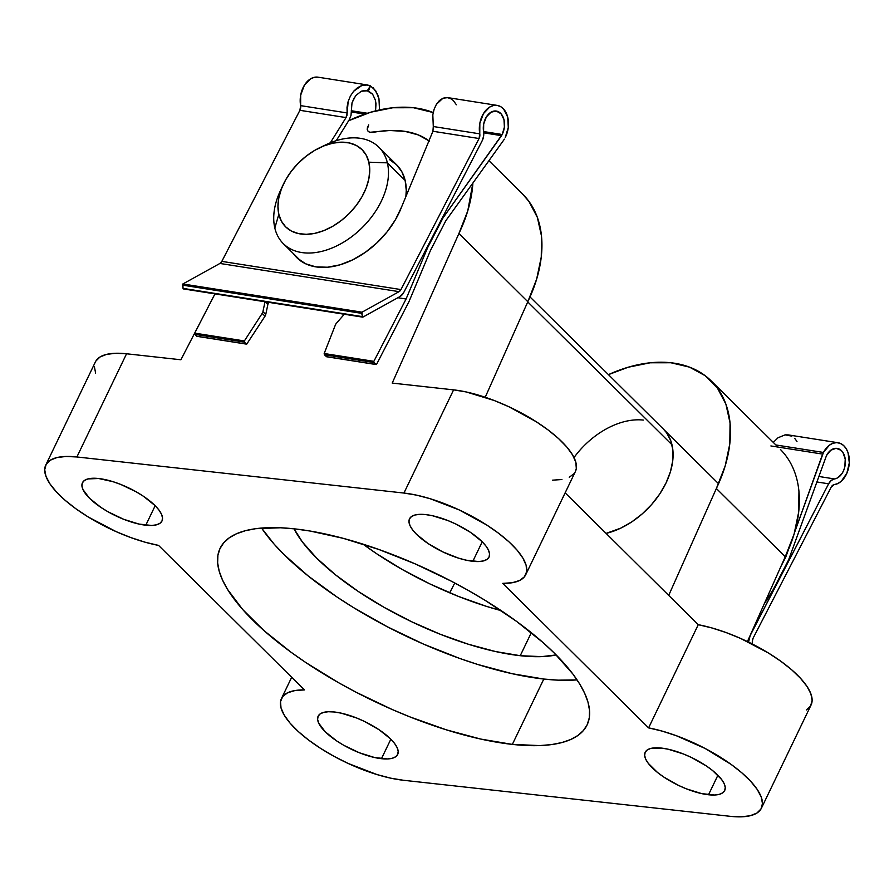 <?xml version="1.0" encoding="UTF-8"?>
<svg xmlns="http://www.w3.org/2000/svg" width="894" height="894" viewBox="0 0 894 894"><rect width="100%" height="100%" fill="white"/><g stroke="black" fill="none" stroke-linecap="round" stroke-linejoin="round"><path stroke-width="1.34" d="M145.789 525.214A44.119 15.377 25.7 0 1 100.933 507.412A44.119 15.377 25.7 0 1 82.46 482.738A44.119 15.377 25.7 0 1 98.653 478.513L87.936 478.916L84.461 480.447L82.427 482.805L81.935 485.9L82.986 489.599L89.512 498.26L101.022 507.468L108.118 511.837L123.651 519.28L138.95 524.063L151.712 525.471L156.506 524.823L159.981 523.281L162.015 520.923L162.507 517.838L161.456 514.139L158.897 509.96L154.93 505.479L143.42 496.259L136.324 491.89L120.791 484.459L112.968 481.676L98.653 478.513A44.119 15.377 25.7 0 1 143.509 496.326A44.119 15.377 25.7 0 1 161.982 521.001A44.119 15.377 25.7 0 1 145.789 525.214L155.176 505.713L145.789 525.214M472.837 561.298A44.119 15.377 25.7 0 1 427.98 543.485A44.119 15.377 25.7 0 1 409.519 518.811A44.119 15.377 25.7 0 1 425.7 514.598L419.778 514.341L414.984 515L411.508 516.531L409.474 518.889L408.983 521.973L410.033 525.683L412.592 529.851L416.57 534.344L428.07 543.552L442.809 551.911L458.533 558.135L466.009 560.147L478.771 561.555L483.565 560.896L487.04 559.365L489.063 557.007L489.554 553.922L488.504 550.212L485.945 546.044L481.978 541.552L470.467 532.343L455.728 523.985L447.849 520.543L432.54 515.749L425.7 514.598A44.119 15.377 25.7 0 1 470.557 532.411A44.119 15.377 25.7 0 1 489.029 557.085A44.119 15.377 25.7 0 1 472.837 561.298L482.224 541.798L472.837 561.298M381.459 758.693A44.119 15.377 25.7 0 1 336.613 740.88A44.119 15.377 25.7 0 1 318.141 716.206A44.119 15.377 25.7 0 1 334.334 711.993L328.4 711.736L323.606 712.395L320.13 713.926L318.108 716.284L317.605 719.368L318.666 723.078L325.192 731.739L336.703 740.947L343.799 745.317L359.321 752.748L374.631 757.542L387.393 758.95L392.187 758.291L395.662 756.76L397.685 754.402L398.188 751.318L397.126 747.607L394.567 743.439L390.6 738.947L379.09 729.739L364.361 721.38L356.471 717.938L341.162 713.144L334.334 711.993A44.119 15.377 25.7 0 1 379.179 729.806A44.119 15.377 25.7 0 1 397.651 754.48A44.119 15.377 25.7 0 1 381.459 758.693L390.846 739.193L381.459 758.693M708.517 794.766A44.119 15.377 25.7 0 1 663.661 776.964A44.119 15.377 25.7 0 1 645.189 752.29A44.119 15.377 25.7 0 1 661.381 748.077L650.653 748.468L647.178 750.01L645.155 752.368L644.663 755.452L645.714 759.151L648.273 763.331L657.47 772.438L663.75 777.02L678.479 785.379L686.369 788.832L701.678 793.615L714.44 795.023L719.234 794.375L722.71 792.844L724.732 790.486L725.235 787.39L724.185 783.692L721.614 779.512L712.429 770.404L706.137 765.823L691.408 757.464L683.519 754.011L668.209 749.228L661.381 748.077A44.119 15.377 25.7 0 1 706.226 765.879A44.119 15.377 25.7 0 1 724.699 790.553A44.119 15.377 25.7 0 1 708.517 794.766L717.893 775.277L708.517 794.766M574.004 457.56A67.877 44.756 134.7 0 1 643.311 420.079M780.44 449.492A135.754 89.501 -45.3 0 1 785.245 556.75L747.429 641.579L785.245 556.75L716.362 488.504L725.19 465.93L729.817 443.782L730.052 422.94L725.906 404.177L717.513 388.242L705.221 375.726L689.475 367.121L670.902 362.752L650.217 362.785L628.191 367.233L608.434 374.631A135.754 89.501 134.7 0 1 670.902 362.752A135.754 89.501 134.7 0 1 711.266 380.967A135.754 89.501 134.7 0 1 716.362 488.504L668.701 595.404L716.362 488.504L785.245 556.75L794.073 534.176L798.7 512.038L798.945 491.186M261.573 528.052A203.631 70.984 -154.3 0 0 543.809 679.049L512.351 744.4A203.631 70.984 25.7 0 1 305.335 662.219A203.631 70.984 25.7 0 1 220.092 548.335A203.631 70.984 25.7 0 1 294.808 528.89L280.537 527.773L255.673 528.689L245.325 530.712L236.497 533.763L229.277 537.797L223.746 542.781L219.935 548.67L217.89 555.409L217.644 562.929L219.186 571.165L222.505 580.027L227.557 589.425L242.699 609.507L264.021 630.639L290.718 651.994L305.748 662.499L338.502 682.67L355.901 692.135L391.907 709.378L410.167 716.988L446.307 729.828L480.816 739.081L512.351 744.4L539.719 745.585L551.486 744.601L561.845 742.568L570.663 739.528L577.882 735.494L583.424 730.51L587.235 724.621L589.269 717.882L589.526 710.361L587.984 702.125L584.665 693.263L579.603 683.865L572.853 673.998L554.526 653.302L543.139 642.652L516.453 621.296L485.431 600.533L468.657 590.621L451.258 581.156L415.263 563.913L378.81 549.464L343.307 538.356L310.129 531.036L294.808 528.89A203.631 70.984 25.7 0 1 501.825 611.071A203.631 70.984 25.7 0 1 587.079 724.956A203.631 70.984 25.7 0 1 512.351 744.4L543.809 679.049L558.079 680.166L577.043 679.887A203.631 70.984 -154.3 0 1 543.809 679.049L512.273 673.73L477.765 664.477L459.807 658.476L423.354 644.026L387.359 626.783L353.186 607.406L337.206 597.147L308.207 575.982L284.091 554.638L274.156 544.155L261.573 528.052M363.02 544.144A159.512 55.607 -154.3 0 0 501.176 610.636L486.716 606.445L458.398 596.387L429.88 583.916L402.266 569.5L376.609 553.71L363.02 544.144M520.241 655.704A159.512 55.607 25.7 0 1 294.081 528.812L302.44 542.032L316.8 558.247L335.686 574.965L358.405 591.537L384.062 607.339L411.676 621.755L440.194 634.226L468.512 644.283L495.533 651.536L520.241 655.704L531.315 632.684L520.241 655.704A159.512 55.607 25.7 0 0 556.169 654.944L541.675 656.621L520.241 655.704M45.762 465.07A84.852 29.58 25.7 0 0 76.895 509.491A84.852 29.58 25.7 0 0 158.573 545.407L304.441 689.911A84.852 29.58 25.7 0 0 281.442 698.549A84.852 29.58 25.7 0 0 316.957 745.998A84.852 29.58 25.7 0 0 403.216 780.239L730.264 816.323L403.216 780.239L390.678 778.16L376.989 774.562L348.09 763.42L333.898 756.257L320.555 748.356L308.531 739.997L298.238 731.482L290.047 723.101L284.236 715.144L281.018 707.903L280.504 701.622L282.716 696.527L287.566 692.805L294.897 690.57L304.441 689.911L158.573 545.407L145.141 542.211L130.915 537.607L116.376 531.74L88.428 517.101L75.99 508.842L65.184 500.338L56.389 491.879L49.896 483.788L45.963 476.323L44.7 469.752L46.164 464.321L50.31 460.198L56.981 457.549L65.955 456.465L76.895 456.968L403.943 493.052L416.492 495.131L430.182 498.729L459.08 509.871L486.604 524.934L498.64 533.293L508.932 541.809L517.123 550.19L522.934 558.147L526.141 565.388L526.655 571.668L524.454 576.764L519.593 580.485L512.273 582.72L502.73 583.369L648.597 727.884L662.018 731.08L676.255 735.684L705.12 748.468L731.18 764.448L741.986 772.952L750.781 781.412L757.263 789.503L761.207 796.967L762.47 803.538L760.995 808.969L756.849 813.093L750.178 815.741L741.215 816.825L730.264 816.323A84.852 29.58 25.7 0 0 761.397 808.221A84.852 29.58 25.7 0 0 730.275 763.8A84.852 29.58 25.7 0 0 648.597 727.884L502.73 583.369A84.852 29.58 25.7 0 0 525.728 574.741A84.852 29.58 25.7 0 0 490.203 527.292A84.852 29.58 25.7 0 0 403.943 493.052L76.895 456.968L126.557 353.778L180.901 359.768L214.962 293.88L180.901 359.768L126.557 353.778A84.852 29.58 -154.3 0 0 95.423 361.88L45.762 465.07A84.852 29.58 25.7 0 1 76.895 456.968L126.557 353.778L115.617 353.275L106.643 354.359L99.972 357.008L95.826 361.131M95.624 373.133L94.362 366.562M525.728 574.741L575.39 471.551A84.852 29.58 -154.3 0 0 539.864 424.102A84.852 29.58 -154.3 0 0 453.604 389.862L392.22 383.09L458.924 233.479A135.754 89.501 134.7 0 0 472.881 183.035L467.763 210.895L458.924 233.479L392.22 383.09L453.604 389.862L466.154 391.941L494.214 400.501L508.742 406.681L536.266 421.744L548.301 430.103L558.594 438.619L566.785 447L572.596 454.957L575.803 462.198L576.317 468.478L575.334 471.663M574.116 473.574L569.254 477.295M561.935 479.53L552.391 480.179M761.397 808.221L811.059 705.031A84.852 29.58 -154.3 0 0 779.937 660.61A84.852 29.58 -154.3 0 0 698.259 624.694L565.153 492.829L698.259 624.694L711.68 627.89L725.917 632.494L740.456 638.361L768.404 653L780.842 661.258L791.648 669.762L800.443 678.222L806.924 686.313L810.869 693.778L812.132 700.348L810.657 705.779L806.511 709.903M348.269 120.88L370.764 112.197L392.779 107.761L413.475 107.727L433.21 112.543A135.754 89.501 134.7 0 0 348.694 120.679M453.604 389.862L403.943 493.052L453.604 389.862M522.431 193.886L528.969 201.463L537.361 217.398L541.518 236.161L541.272 257.003L536.646 279.14L527.818 301.725L485.218 397.26L527.818 301.725A135.754 89.501 -45.3 0 0 522.733 194.177L488.929 160.697M458.924 233.479L527.818 301.725L458.924 233.479M449.693 592.834L454.767 583L449.693 592.834M663.348 429.031L666.622 432.819L670.813 440.798L672.891 450.174L672.769 460.6L670.455 471.663L666.041 482.961L659.694 494.036L651.659 504.473L642.238 513.871L631.801 521.872L620.738 528.153L606.098 533.394A67.877 44.756 134.7 0 0 663.851 487.208A67.877 44.756 134.7 0 0 663.493 429.187M698.259 624.694L648.597 727.884L698.259 624.694M322.89 146.292A67.877 44.756 134.7 0 1 378.877 147.219A67.877 44.756 134.7 0 1 387.381 162.853L405.15 180.454L406.256 190.344L405.865 196.635A67.877 44.756 -45.3 0 0 405.15 180.454L387.381 162.853L368.876 162.183A54.299 35.805 134.7 0 1 332.803 226.249A54.299 35.805 134.7 0 1 278.827 214.325L274.827 228.026A67.877 44.756 -45.3 0 0 342.301 242.933A67.877 44.756 -45.3 0 0 387.381 162.853A67.877 44.756 134.7 0 1 353.018 235.692A67.877 44.756 134.7 0 1 283.331 243.66A67.877 44.756 134.7 0 1 274.827 228.026A67.877 44.756 134.7 0 1 281.878 187.695M672.009 444.821L527.739 301.904L672.009 444.821M368.876 162.183L366.261 155.277L362.025 149.633L356.315 145.476L349.353 142.951L341.419 142.18L332.803 143.174L323.851 145.912L314.9 150.259L306.284 156.081L298.35 163.133L291.388 171.145L285.678 179.828L281.442 188.824L278.827 197.797L277.945 206.413L278.827 214.325L281.442 221.231L285.678 226.875L291.388 231.043L298.35 233.557L306.284 234.329L314.9 233.334L323.851 230.607L332.803 226.249L341.419 220.427L349.353 213.375L356.315 205.363L362.025 196.68L366.261 187.684L368.876 178.711L369.758 170.095L368.876 162.183L387.381 162.853A67.877 44.756 -45.3 0 0 326.198 144.638L319.929 147.611A54.299 35.805 134.7 0 1 368.876 162.183M389.449 159.557L396.578 164.764L401.887 171.816L405.15 180.454A67.877 44.756 -45.3 0 0 396.645 164.82L378.877 147.219M283.174 184.712L280.258 191.014A67.877 44.756 -45.3 0 0 274.827 228.026L278.827 214.325A54.299 35.805 134.7 0 1 283.174 184.712A54.299 35.805 134.7 0 1 319.929 147.611M432.919 131.262L433.288 126.523L479.765 133.843A5.297 3.598 -81.1 0 1 479.061 138.525L432.919 131.262L401.607 206.916A70.592 46.544 134.7 0 1 315.85 266.87A70.592 46.544 134.7 0 1 296.842 257.662A70.592 46.544 134.7 0 1 293.478 253.717L297.333 258.142L305.659 263.797L315.85 266.87L327.439 267.228L339.91 264.847L352.683 259.841L365.177 252.432L376.821 242.967L387.068 231.881L395.461 219.678L401.607 206.916L432.919 131.262L479.061 138.525L400.97 289.578L221.824 261.372L299.903 110.308L346.045 117.583L330.322 142.816L346.045 117.583L299.903 110.308A5.297 3.598 98.9 0 0 300.619 105.626L347.107 112.946L346.045 117.583L346.973 115.326L348.157 101.458L350.426 95.971L353.655 91.244L361.914 85.455L367.479 84.975L370.507 85.88L375.692 90.741L378.967 98.765L379.503 109.94L378.967 98.765L377.626 94.451L373.279 87.835M296.305 256.511A70.592 46.544 -45.3 0 0 298.305 259.025M367.479 84.975L318.063 77.186A21.177 14.382 98.9 0 0 300.619 105.626L299.903 110.308L221.824 261.372L219.924 263.451L182.857 283.979L183.047 288.382A0.883 0.603 98.9 0 0 183.795 288.874L362.204 316.588L362.014 312.196L399.082 291.656L362.014 312.196L182.857 283.979A0.883 0.603 98.9 0 0 182.421 285.119L361.578 313.336L362.942 317.079L400.009 296.551L403.797 292.383L482.134 140.861L483.576 136.357L483.576 131.619A15.444 10.482 -81.1 0 1 496.326 111.068A15.444 10.482 -81.1 0 1 502.171 134.491L504.395 127.16L503.981 119.617L501.031 113.761L496.304 111.057L490.974 112.208L486.381 116.902L483.688 123.964L483.576 131.619A10.594 7.197 -81.1 0 1 482.134 140.861L403.797 292.383A10.594 7.197 -81.1 0 1 400.009 296.551L362.942 317.079A0.883 0.603 -81.1 0 1 362.204 316.588L183.047 288.382L182.421 285.119L361.578 313.336A0.883 0.603 -81.1 0 1 362.014 312.196L182.857 283.979L219.924 263.451L399.082 291.656L400.97 289.578A5.297 3.598 -81.1 0 1 399.082 291.656L219.924 263.451A5.297 3.598 98.9 0 0 221.824 261.372L400.97 289.578L479.061 138.525L479.765 133.843A21.177 14.382 -81.1 0 1 497.22 105.403A21.177 14.382 -81.1 0 1 505.233 137.531L508.284 127.44L507.703 117.069L503.624 109.034L500.573 106.576L497.098 105.38L493.41 105.537L489.767 107.034L483.486 113.56L479.843 123.316L479.765 133.843L433.288 126.523L432.819 114.79L433.288 126.557M434.149 109.157L432.819 114.79L434.149 109.157L436.417 104.285L434.149 109.157M497.22 105.403L447.805 97.625L442.966 98.228L436.417 104.285L439.435 100.541L442.966 98.228L446.754 97.513L450.475 98.474M317.94 77.175L314.263 77.331L310.609 78.817L304.329 85.343L300.697 95.11L300.619 105.626L347.107 112.946L347.017 107.269L348.157 101.458L350.426 95.971L353.655 91.244L357.589 87.646L361.914 85.455L366.294 84.852L370.384 85.869L367.289 90.83L372.619 94.194L375.368 100.083L375.603 110.867M502.171 134.491L483.565 131.563L502.171 134.491L443.044 217.845L442.385 217.734L443.044 217.845L427.701 247.515L406.077 299.009L373.86 361.332L324.187 353.51L324.354 354.739L373.949 362.539L375.826 364.406L326.668 356.706L324.354 354.739L373.949 362.539A0.883 0.603 -81.1 0 1 373.86 361.332L324.187 353.51L335.373 324.969A4.414 2.905 134.7 0 1 336.446 323.226L344.291 314.241L336.446 323.226A4.414 2.905 134.7 0 0 335.373 324.969L324.187 353.51L326.243 356.605L375.826 364.406L373.793 362.305L373.86 361.332L406.077 299.009L397.886 297.724L406.077 299.009L427.701 247.515L427.041 247.415L427.701 247.515L443.044 217.845L501.568 135.653L483.721 132.837L501.568 135.653L502.171 134.491M354.527 97.256L352.012 102.81L350.996 115.471L352.012 102.81L355.7 95.624L361.31 91.222L367.289 90.83L370.507 85.88L368.451 91.02L372.619 94.194L375.368 100.083L375.994 103.659L375.569 111.024M367.333 113.259L351.275 110.733L367.333 113.259M350.996 115.471L349.163 119.919L350.996 115.471M336.222 140.693L349.163 119.919L336.222 140.693M450.352 98.463L453.258 100.43L456.376 104.777M445.871 220.639L504.395 139.162L445.871 220.639L430.528 250.32L445.871 220.639M351.364 111.996L364.774 114.108L351.364 111.996M368.138 131.384L369.714 132.301L367.624 130.736L367.266 128.054L368.708 124.869L367.222 129.496M369.714 132.301L389.728 130.513L405.004 131.373L418.358 134.938L429.343 141.084C422.717 136.089 414.604 132.848 405.004 131.373C395.405 129.887 384.755 130.222 373.055 132.379L369.714 132.301M408.904 301.814L430.528 250.32L408.904 301.814L376.687 364.137L408.904 301.814M246.733 344.123L196.68 336.2L194.791 334.334L244.375 342.145L244.375 340.949L262.188 313.403A4.414 2.905 134.7 0 0 262.925 311.671L265.015 301.759L262.925 311.671L265.753 314.476A4.414 2.905 -45.3 0 1 265.015 316.208L262.188 313.403L265.015 316.208L246.733 344.123L265.015 316.208A4.414 2.905 -45.3 0 0 265.753 314.476L267.898 304.318A4.414 2.905 134.7 0 1 268.345 303.077L268.725 302.351L268.345 303.077A4.414 2.905 -45.3 0 0 267.898 304.318L265.373 301.814L267.898 304.318L265.753 314.476L262.925 311.671A4.414 2.905 134.7 0 1 262.188 313.403L244.375 340.949L194.702 333.127A0.883 0.603 98.9 0 0 194.791 334.334L244.375 342.145L246.263 344.011L196.68 336.2A0.883 0.603 98.9 0 0 197.194 336.278M376.687 364.137A0.883 0.603 -81.1 0 1 375.826 364.406L376.687 364.137M246.263 344.011L244.23 341.91L244.375 340.949L194.702 333.127L214.985 293.88L194.702 333.127L194.791 334.334L196.892 336.323L246.52 344.134M267.395 302.138L268.345 303.077L267.395 302.138M355.7 95.624L361.31 91.222L364.361 90.495L368.451 91.02L370.507 85.88M753.128 638.126L831.219 487.074A5.297 3.598 -81.1 0 1 834.191 484.637L837.879 483.531L841.366 481.14L846.864 473.228L849.3 462.891L848.06 452.744L846.126 448.576L843.455 445.368L840.226 443.346L836.65 442.631L832.951 443.256L829.375 445.201L823.452 452.453A21.177 14.382 -81.1 0 1 838.058 442.742A21.177 14.382 -81.1 0 1 849.222 463.93A21.177 14.382 -81.1 0 1 834.191 484.637L831.219 487.074L753.128 638.126A5.297 3.598 -81.1 0 0 752.323 641.289L753.128 638.126M775.869 444.966L823.452 452.453L794.61 532.366L822.614 454.096L770.896 445.95L822.614 454.096L823.452 452.453L775.869 444.966M777.981 437.781L773.288 442.396L777.981 437.781L785.122 434.853L777.981 437.781M838.058 442.742L788.273 434.909L785.122 434.853L791.872 436.149M837.175 448.408A15.444 10.482 -81.1 0 0 826.514 455.493L788.609 559.856L773.265 589.526L764.191 603.986L773.265 589.526L788.609 559.856L826.514 455.493L830.817 450.218L836.102 448.319L841.064 450.285L843.008 452.599L845.232 459.158L844.83 466.847L843.645 470.501L841.891 473.731L837.153 478.089L834.482 478.938L818.759 476.457L834.482 478.938L831.241 480.447L828.626 483.81A10.594 7.197 -81.1 0 1 834.482 478.938A15.444 10.482 -81.1 0 0 845.311 463.751A15.444 10.482 -81.1 0 0 837.175 448.408L837.097 448.397M816.781 481.944L828.626 483.81L750.222 635.31L748.68 641.635A10.594 7.197 -81.1 0 1 750.301 635.332L828.626 483.81L816.781 481.944M794.665 438.328L796.979 441.424M788.229 550.201L785.781 557.051L785.155 556.951L785.781 557.051L780.954 566.394L785.781 557.051L788.229 550.201M747.485 641.445L748.658 642.183L747.485 641.445M752.223 643.948L752.323 641.289L752.223 643.948M777.992 447.067L711.266 380.967M281.498 698.438L291.679 677.272M301.099 261.26L283.331 243.66M718.564 483.732L530.019 296.953M376.072 364.54L326.478 356.728M183.493 288.93L362.651 317.135"/></g></svg>
